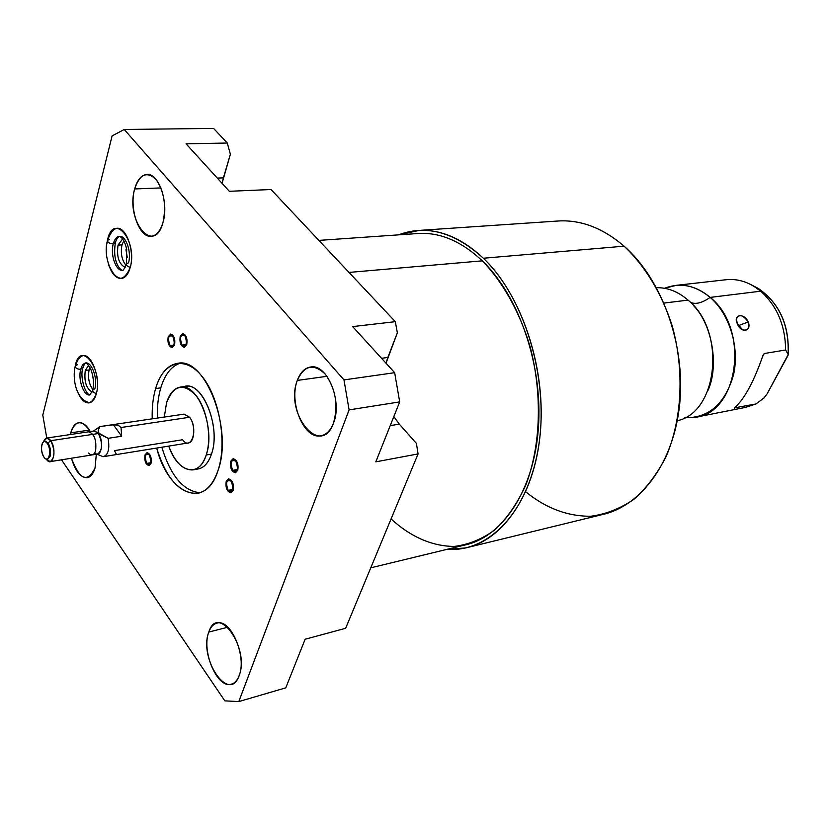 <?xml version="1.0" encoding="UTF-8"?>
<svg xmlns="http://www.w3.org/2000/svg" width="830" height="830" viewBox="0 0 830 830"><rect width="100%" height="100%" fill="white"/><g stroke="black" fill="none" stroke-linecap="round" stroke-linejoin="round"><path stroke-width="1.25" d="M416.401 443.386L399.292 424.109L393.825 416.598L399.292 424.109L416.401 443.386L418.081 453.917L375.803 461.843L399.687 401.896L375.803 461.843L418.081 453.917L416.401 443.386M386.012 363.198L397.363 332.788L387.838 357.46L381.541 358.301L387.838 357.46L386.012 363.198M222.067 183.337L230.377 154.256L227.306 143.03L213.58 128.422L124.23 129.47L112.092 135.913L42.787 415.093L46.781 438.043L42.787 415.093L112.092 135.913L124.23 129.47L343.973 379.901L124.23 129.47L213.58 128.422L227.306 143.03L230.377 154.256L223.395 177.879L217.294 178.097L223.395 177.879L222.067 183.337M318.876 240.389L419.129 233.438C440.689 232.41 461.75 241.54 482.303 260.838L349.005 272.427L482.303 260.838C519.134 296.134 543.017 365.74 538.38 428.207C533.835 490.758 502.409 537.135 464.727 545.051L370.761 567.834M483.361 258.234C454.684 232.141 426.392 224.359 398.493 234.869L419.192 230.408C441.083 229.391 462.476 238.667 483.361 258.234L624.098 246.188L483.361 258.234C524.124 296.984 548.723 376.945 539.054 443.708C529.592 510.637 489.347 552.655 447.059 549.336L465.661 547.945C504.018 539.842 536.035 492.553 540.631 428.768C545.331 365.065 520.918 294.121 483.361 258.234M482.303 260.838C502.918 282.065 519.767 312.122 530.204 347.065C542.529 394.52 540.724 445.907 525.888 484.834C517.515 503.136 507.244 518.096 495.074 529.716C482.147 539.147 468.421 544.729 453.917 546.462C431.631 546.057 410.684 536.886 391.075 518.937M419.192 230.408L559.109 220.936C581.508 219.867 603.171 228.281 624.098 246.188C602.373 227.648 579.942 219.286 556.816 221.091M525.701 491.796C545.964 508.292 567.689 516.447 590.856 516.239C605.962 514.226 620.269 508.614 633.788 499.39C646.518 488.133 657.329 473.795 666.21 456.365C682.011 419.389 684.522 371.072 672.435 326.667C662.122 293.986 645.149 265.942 624.098 246.188C661.728 279.036 685.383 344.014 679.812 402.841C674.323 461.729 641.331 506.186 602.092 514.631L468.556 547.24M663.99 303.064L688.049 300.118C726.343 330.682 718.23 412.344 677.29 420.717C718.23 412.344 726.343 330.682 688.049 300.118L663.99 303.064M656.53 287.699C667.652 287.471 678.152 291.61 688.049 300.118C678.152 291.61 667.652 287.471 656.53 287.699M690.373 302.265C695.343 304.683 701.931 303.064 710.158 297.399C695.25 285.219 680.061 282.19 664.602 288.3L676.087 285.364C688.07 284.337 699.431 288.352 710.158 297.399C701.931 303.064 695.343 304.683 690.373 302.265M695.395 417.283L684.802 417.708C708.945 418.206 725.202 403.837 733.575 374.61C739.696 347.137 729.58 314.103 710.158 297.399L760.695 291.195C777.015 305.876 785.325 325.485 785.637 350.001L764.264 353.507L763.029 355.25C753.858 381.717 744.354 399.251 734.529 407.852L755.943 403.982L745.413 407.416L695.395 417.283C738.7 412.998 750.081 328.773 710.158 297.399L760.695 291.195L753.931 286.308C744.666 280.789 735.204 278.621 725.524 279.793M737.279 323.544C740.422 333.349 752.125 331.554 748.224 321.988C744.396 312.713 732.672 314.321 737.279 323.544L742.653 329.873C747.726 331.16 749.583 328.535 748.224 321.988L738.347 325.651L748.224 321.988C742.923 314.684 739.001 313.667 736.449 318.948L737.279 323.544M788.064 355.333L767.148 393.783L764.088 397.881L755.943 403.982L764.088 397.881L767.148 393.783L788.158 354.649M755.943 403.982L734.529 407.852C744.354 399.251 753.858 381.717 763.029 355.25L764.264 353.507L762.552 356.672L764.264 353.507L785.637 350.001L788.106 354.379C789.299 325.08 779.37 303.106 758.319 288.456L752.281 285.344L758.319 288.456C779.37 303.106 789.299 325.08 788.106 354.379L785.637 350.001C785.325 325.485 777.015 305.876 760.695 291.195C750.019 282.47 738.7 278.621 726.717 279.658L676.087 285.364M734.643 408.163L735.048 407.426L734.643 408.163M126.492 248.398L125.953 249.737L126.741 249.685L125.953 249.737L126.492 248.398M123.836 240.69L121.989 244.85C120.443 253.16 121.771 259.987 125.973 265.341C121.771 259.987 120.443 253.16 121.989 244.85L123.836 240.69M127.27 257.373L125.953 249.737L127.27 257.373M89.993 367.545L89.1 369.952C87.71 377.557 88.966 384.093 92.867 389.561C88.966 384.093 87.71 377.557 89.1 369.952L89.993 367.545M93.479 381.385L92.68 375.305L93.479 381.385M122.695 238.833L118.047 245.109L121.989 244.85L118.047 245.109L122.695 238.833M85.283 370.419L88.634 365.356L85.283 370.419L89.1 369.952L85.283 370.419C83.934 381.333 86.206 388.533 92.12 392.009C86.206 388.533 83.934 381.333 85.283 370.419M125.154 267.322C118.866 264.168 116.501 256.761 118.047 245.109C116.501 256.761 118.866 264.168 125.154 267.322M75.551 364.941L74.69 368.676L75.551 364.941M77.74 392.144C80.925 399.469 84.65 403.058 88.924 402.913C92.255 402.405 94.713 399.365 96.301 393.814C100.814 378.988 91.943 353.777 82.969 355.551C79.493 356.049 76.972 359.183 75.406 364.961C80.977 339.885 103.304 369.973 96.301 393.814C91.124 406.306 84.93 405.745 77.74 392.144M82.907 367.721L80.718 369.35C81.776 365.48 83.477 363.374 85.801 363.042C91.881 361.839 97.857 378.791 94.828 388.793L92.773 389.944C92.41 391.553 93.614 392.735 96.384 393.482C93.614 392.735 92.41 391.553 92.773 389.944C94.195 383.522 93.541 376.633 90.812 369.288C87.399 363.727 85.729 361.652 85.801 363.042C83.477 363.374 81.776 365.48 80.718 369.35L82.907 367.721M89.91 394.956L89.827 394.966C83.706 396.18 77.771 379.383 80.718 369.35C77.771 379.383 83.706 396.18 89.827 394.966L89.91 394.956M77.366 364.733L75.291 365.854C75.219 368.043 77.034 369.205 80.718 369.35C77.034 369.205 75.219 368.043 75.291 365.854C77.564 359.38 80.375 355.946 83.726 355.541M61.524 459.82L224.816 700.852L238.791 701.578L349.098 409.896L343.973 379.901L394.665 372.691L399.687 401.896L349.098 409.896L238.791 701.578L285.769 687.842L305.129 639.245L285.769 687.842L238.791 701.578L224.816 700.852L61.524 459.82M239.102 675.734C229.246 704.13 198.308 658.294 208.818 632.055C217.668 602.705 250.224 648.427 239.102 675.734C247.143 656.945 230.761 618.454 217.035 623.102C213.393 624.004 210.654 626.992 208.818 632.055C201.182 650.948 217.273 688.9 231.269 684.19C234.672 683.277 237.276 680.455 239.102 675.734M333.515 423.041C321.065 458.492 284.213 413.516 297.316 380.431C304.164 365.283 313.439 363.135 325.153 373.988C335.683 388.699 338.474 405.05 333.515 423.041C342.634 401.295 327.207 363.706 310.845 366.964C304.807 367.856 300.294 372.338 297.316 380.431C288.674 402.353 303.946 439.309 320.598 435.833C326.232 434.879 330.537 430.614 333.515 423.041M95.045 467.944C87.492 483.174 79.618 479.937 71.432 458.233C75.281 471.191 80.5 477.686 87.109 477.727C90.678 477.084 93.323 473.826 95.045 467.944L96.311 454.249L95.045 467.944M70.343 434.526L70.726 432.866C75.478 419.845 82.004 419.409 90.304 431.548C86.714 425.323 82.917 422.366 78.902 422.667C75.157 423.3 72.428 426.703 70.726 432.866L70.343 434.526M163.022 222.336C154.235 256.294 125.247 220.925 134.668 188.96C139.637 174.248 146.671 170.98 155.781 179.145C164.05 190.942 166.467 205.342 163.022 222.336C168.988 202.987 158.955 173.211 147.066 174.445C141.411 174.902 137.272 179.737 134.668 188.96C129.013 208.413 138.973 237.66 150.987 236.301C156.372 235.813 160.377 231.155 163.022 222.336M130.196 267.623C123.307 282.999 116.034 281.744 108.388 263.888C111.479 273.444 115.712 278.33 121.076 278.538C125.185 278.092 128.225 274.45 130.196 267.623C134.937 251.864 126.492 226.995 116.947 228.25C112.672 228.675 109.55 232.431 107.599 239.517C113.793 211.847 137.956 241.063 130.196 267.623M106.697 244.445L107.599 239.517L106.697 244.445M155.615 388.554C163.303 361.434 184.924 354.732 202.24 376.623C219.67 398.099 227.296 443.293 218.01 470.496C205.705 510.606 168.179 494.255 156.694 448.055C166.187 478.578 179.695 493.715 197.208 493.477C206.307 491.796 213.248 484.129 218.01 470.496C233.251 429.815 205.55 357.336 178.139 363.218C167.826 364.764 160.315 373.21 155.615 388.554L160.781 387.869C164.942 374.226 171.478 365.978 180.38 363.135C171.478 365.978 164.942 374.226 160.781 387.869L155.615 388.554C153.011 397.601 151.88 407.696 152.222 418.839C151.88 407.696 153.011 397.601 155.615 388.554M228.157 490.354C225.407 482.375 226.424 479.356 231.228 481.286C233.987 489.295 232.971 492.315 228.157 490.354L232.711 489.493L228.157 490.354L230.719 491.765C233.541 489.731 233.707 486.235 231.228 481.286L228.686 479.896C225.864 481.908 225.687 485.394 228.157 490.354M232.701 470.33C229.92 462.331 230.958 459.27 235.813 461.127C238.604 469.158 237.567 472.229 232.701 470.33L237.266 469.51L232.701 470.33L235.243 471.71C238.148 469.656 238.335 466.128 235.813 461.127L233.292 459.758C230.387 461.802 230.19 465.329 232.701 470.33M182.071 345.124C179.436 337.54 180.38 334.397 184.882 335.704C187.518 343.319 186.584 346.463 182.071 345.124L185.972 344.678L182.071 345.124L184.146 346.266C187.072 344.211 187.321 340.694 184.882 335.704L182.828 334.573C179.903 336.617 179.643 340.134 182.071 345.124M170.015 345.519C167.432 338.018 168.345 334.915 172.754 336.202C175.338 343.734 174.425 346.836 170.015 345.519L173.823 345.083L170.015 345.519L172.049 346.65C174.902 344.616 175.14 341.14 172.754 336.202L170.741 335.092C167.878 337.105 167.639 340.58 170.015 345.519M146.734 463.389C144.285 456.023 145.136 453.18 149.286 454.871C151.745 462.269 150.894 465.111 146.734 463.389L150.562 462.746L146.734 463.389L148.871 464.665C151.351 462.787 151.485 459.519 149.286 454.871L147.159 453.605C144.679 455.473 144.534 458.741 146.734 463.389M195.61 469.095C202.624 469.251 207.905 464.261 211.463 454.124L206.214 455.006C203.184 463.887 198.712 468.846 192.788 469.905C183.056 470.299 175.047 462.362 168.749 446.104C177.496 472.54 199.179 478.62 206.214 455.006C211.961 437.742 207.21 409.501 196.274 395.775C183.451 382.495 173.532 384.871 166.529 402.892L164.309 417.054L166.529 402.892C169.528 393.327 174.238 388.035 180.66 387.039L185.889 386.334C203.454 382.547 220.998 428.218 211.463 454.124L206.214 455.006C215.717 429.048 198.173 383.252 180.66 387.039M94.734 452.879L95.367 453.377C101.447 458.191 104.124 440.969 98.386 433.519L108.118 438.313L98.926 433.208L98.199 431.486L98.48 429.12L99.797 426.63L113.305 424.638L121.668 436.227L113.305 424.638L118.441 425.437L121.024 427.512L118.441 425.437L114.737 424.618L99.278 426.662L184.042 414.139L189.582 417.262L121.024 427.512L121.668 436.227L108.118 438.313C109.819 449.31 108.118 455.421 103.003 456.656L103.667 456.625C108.315 454.705 109.799 448.605 108.118 438.313L121.668 436.227L121.024 427.512L189.582 417.262C198.723 428.436 191.222 452.06 182.59 439.744L114.478 450.628L116.47 454.477M227.835 627.21L208.818 632.055L227.835 627.21M186.044 143.808L229.329 191.294L186.044 143.808L227.306 143.03L186.044 143.808M352.646 326.595L394.665 372.691L352.646 326.595L395.319 321.677L397.363 332.788L395.319 321.677L271.037 189.531L229.329 191.294L271.037 189.531L395.319 321.677L352.646 326.595M345.654 628.279L418.081 453.917L345.654 628.279L305.129 639.245L345.654 628.279M390.225 425.645L399.292 424.109L390.225 425.645M349.098 409.896L343.973 379.901L394.665 372.691L399.687 401.896L349.098 409.896M326.979 376.301L297.316 380.431L326.979 376.301M89.443 430.085L70.726 432.866L89.443 430.085M160.916 187.922L134.668 188.96L160.916 187.922M115.484 242.464L113.254 243.885C114.582 239.144 116.677 236.623 119.541 236.332C126.004 235.481 131.7 252.206 128.515 262.84L126.409 263.816C126.077 265.32 127.364 266.482 130.279 267.322C127.364 266.482 126.077 265.32 126.409 263.816L126.679 249.353C125.174 242.35 122.788 238.013 119.541 236.332C116.677 236.623 114.582 239.144 113.254 243.885L115.484 242.464M122.435 270.227L122.332 270.238C115.837 271.109 110.172 254.561 113.254 243.885C110.172 254.561 115.837 271.109 122.332 270.238L122.435 270.227M109.633 239.393L107.516 240.358C107.506 242.401 109.415 243.584 113.254 243.885C109.415 243.584 107.506 242.401 107.516 240.358C102.837 255.277 111.241 278.849 122.124 278.382M183.046 387.029C200.87 377.93 221.766 426.247 211.463 454.124C208.413 462.974 203.921 467.933 197.986 468.992L193.338 469.801M200.206 492.719C183.482 491.204 170.69 476.036 161.819 447.225C170.69 476.036 183.482 491.204 200.206 492.719M157.358 418.081C157.026 406.959 158.157 396.885 160.781 387.869C158.157 396.885 157.026 406.959 157.358 418.081M189.582 417.262C195.797 424.69 194.832 442.691 188.254 442.95L103.667 456.625M97.027 454.135L103.003 456.656L97.338 454.301M93.468 431.081L99.797 426.63L98.168 430.552L98.926 433.208L94.143 430.978M46.76 438.053L94.278 430.957L98.386 433.519L50.775 440.689L46.76 438.053L43.71 441.363M43.668 441.404L43.741 441.28C45.546 437.202 47.891 437.005 50.775 440.689L47.3 443.521C45.173 440.782 43.44 440.917 42.112 443.936C40.961 448.418 41.552 452.786 43.886 457.019L44.063 457.268C48.752 464.24 52.114 450.192 47.3 443.521L50.775 440.689L98.386 433.519C102.868 443.293 102.619 450.13 97.66 454.031L50.215 461.625C55.008 457.683 55.195 450.7 50.775 440.689C57.26 449.632 52.788 468.577 46.449 459.364L50.215 461.625M43.886 457.019C39.041 450.233 42.569 436.103 47.3 443.521C52.217 450.368 48.586 464.53 43.886 457.019M144.98 454.965C144.296 460.899 145.644 464.458 149.037 465.651L151.05 463.327C151.745 457.392 150.396 453.823 147.003 452.62L144.98 454.965M168.168 336.824C167.39 342.842 168.718 346.463 172.163 347.687L174.601 344.927C175.389 338.91 174.072 335.279 170.627 334.044L168.168 336.824M180.203 336.337C179.394 342.427 180.753 346.089 184.27 347.314L186.76 344.533C187.58 338.443 186.231 334.77 182.714 333.525L180.203 336.337M230.75 461.2C229.879 467.674 231.435 471.533 235.43 472.789L237.774 470.288C238.667 463.825 237.11 459.945 233.116 458.679L230.75 461.2M226.227 481.276C225.366 487.729 226.932 491.578 230.906 492.833L233.178 490.406C234.039 483.952 232.483 480.093 228.509 478.827L226.227 481.276M88.571 453.014C91.642 456.127 93.987 455.359 95.606 450.711C96.674 440.108 94.361 433.81 88.654 431.797M45.183 458.451L47.559 459.54L50.174 456.168C51.055 451.406 50.329 447.007 47.995 442.95L44.82 440.855L42.776 442.618M707.897 390.629C719.247 366.269 712.223 324.852 693.901 306M753.931 286.308L758.319 288.456C779.609 303.282 789.548 325.37 788.158 354.732M742.653 329.873L741.449 329.137M736.449 318.948L736.511 320.847M92.638 390.463L89.827 394.966C84.629 393.524 79.95 375.99 82.772 368.23C84.027 364.65 85.002 362.928 85.718 363.052M89.91 402.706C76.049 400.319 72.179 378.688 75.167 366.362M126.285 264.303C124.085 269.345 122.767 271.317 122.332 270.238C121.066 270.393 112.154 263.328 115.36 242.931C116.055 239.714 117.424 237.515 119.447 236.332M117.746 228.271C113.98 228.209 110.577 232.234 107.516 240.358M197.208 493.477L198.09 493.311"/></g></svg>
